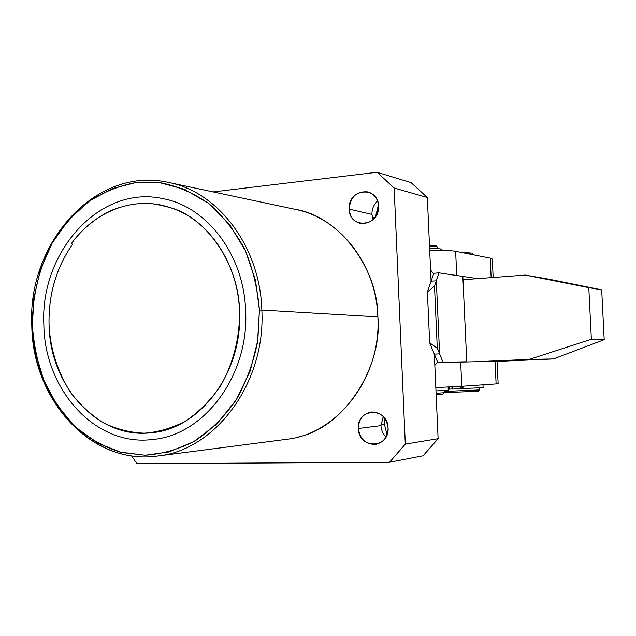 <?xml version="1.0" encoding="UTF-8"?>
<svg xmlns="http://www.w3.org/2000/svg" width="636" height="636" viewBox="0 0 636 636"><rect width="100%" height="100%" fill="white"/><g stroke="black" fill="none" stroke-linecap="round" stroke-linejoin="round"><path stroke-width="0.95" d="M245.639 311.06C244.129 254.885 206.772 206.318 162.601 198.583C99.391 184.71 39.742 252.42 43.86 324.964C44.631 389.828 95.368 446.798 152.481 439.508C203.87 435.485 249.201 375.638 245.639 311.06M286.097 439.373L286.55 439.317C337.597 434.046 381.489 377.514 377.864 316.895L261.841 310.058C265.864 382.745 215.437 450.232 157.887 455.98C91.823 465.791 32.969 400.243 32.174 325.87L35.537 352.829L43.757 380.161L57.319 405.696L75.708 427.273L97.666 443.157L121.412 452.45L145.119 455.233L169.104 451.934L193.678 441.71L216.773 424.125L236.195 399.941L250.155 371.098L257.826 340.276L259.432 310.114L255.505 280.397L245.536 250.966L229.532 224.468L208.544 203.361L184.464 189.282L159.501 182.612L135.619 182.635L112.421 188.574L89.597 200.897L68.942 219.452L52.112 243.175L40.283 270.213L33.827 298.403L32.404 325.751L31.8 325.831C32.579 400.124 91.497 465.798 157.887 455.98C215.437 450.232 265.864 382.745 261.841 310.058L377.864 316.895C376.218 264.266 339.886 218.275 296.193 209.554L294.961 209.292M31.8 325.831C27.038 242.896 96.116 165.074 169.367 182.627C218.625 192.358 260.084 246.967 261.841 310.058L259.432 310.114L257.532 342.208C253.215 363.283 245.965 382.737 235.781 400.585C224.142 417.017 210.603 430.437 195.157 440.843C179.002 449.247 162.331 454.04 145.119 455.233L119.918 452.061C103.652 446.695 88.754 438.276 75.223 426.804C62.757 413.853 52.494 398.851 44.433 381.799C37.794 363.927 33.788 345.245 32.404 325.751C32.229 296.416 39.138 267.613 52.47 242.555C62.439 226.67 74.372 213.1 88.253 201.858C103.032 192.231 118.821 185.823 135.619 182.635L161.051 182.826C178.016 186.292 194.028 193.288 209.093 203.798C223.22 216.208 235.097 231.353 244.725 249.233C252.731 268.328 257.636 288.617 259.432 310.114L261.841 310.058C260.084 246.967 218.625 192.358 169.367 182.627L296.193 209.554M423.099 455.797L438.109 438.689L434.332 354.125L438.109 438.689L405.299 444.127L394.145 188.01L377.084 172.261L213.1 191.913L377.084 172.261L411.055 182.619L377.084 172.261L394.145 188.01L427.344 197.526L411.055 182.619L427.344 197.526L431.081 281.215L427.344 197.526L394.145 188.01L405.299 444.127L438.109 438.689L423.099 455.797L389.55 462.253L405.299 444.127L389.55 462.253L423.099 455.797M375.558 216.669L378.444 204.816L375.558 216.669M387.014 434.762L384.414 424.252L387.014 434.762M131.517 455.837L136.931 463.739L389.55 462.253L136.931 463.739L131.517 455.837M349.156 209.133C347.59 188.741 378.158 185.179 378.539 206C379.954 226.726 349.307 229.691 349.156 209.133L371.941 214.404L373.046 219.635L371.941 214.404L349.156 209.133C350.436 196.627 356.756 190.887 368.125 191.913C374.389 194.052 377.864 198.742 378.539 206C377.355 218.164 371.265 223.967 360.254 223.403C353.576 221.455 349.872 216.701 349.156 209.133M383.246 416.508L380.972 425.635L358.362 428.505C358.704 419.203 363.053 413.702 371.392 412.001C380.972 412.168 386.537 417.478 388.079 427.933C387.793 436.892 383.707 442.37 375.804 444.357C365.811 444.612 360 439.325 358.362 428.505C356.788 407.755 387.69 406.849 388.079 427.933C389.51 449.016 358.521 449.31 358.362 428.505L380.972 425.635C381.242 430.111 382.912 433.895 386.004 436.972M294.802 209.26C339.155 215.827 378.197 268.893 377.864 316.895C382.745 366.646 344.704 427.066 298.936 436.797M72.464 244.391L71.55 243.397C94.764 210.937 134.76 195.3 170.162 207.622C206.581 217.258 239.271 264.759 239.502 311.489C239.947 336.205 233.706 363.045 220.255 386.362C210.103 400.903 198.329 412.605 184.941 421.485C171.187 428.386 157.664 432.281 144.356 433.18C131.096 432.766 117.787 429.507 104.423 423.393C91.497 415.483 80.104 405.045 70.254 392.078C57.168 370.542 50.101 348.051 49.044 324.606C48.431 294.579 56.238 267.843 72.464 244.391C56.222 267.835 48.408 294.571 49.044 324.606C49.799 385.639 97.324 439.166 150.883 432.782C199.704 429.387 242.873 372.688 239.502 311.489C238.095 262.596 208.067 219.094 170.162 207.622C158.992 204.546 150.732 203.146 145.366 203.409C136.319 203.345 126.604 205.07 116.229 208.576C99.916 213.998 81.177 229.612 71.55 243.397L72.464 244.391M377.577 201.024C373.73 204.593 371.853 209.053 371.941 214.404M380.964 424.689L384.414 424.252L380.964 424.689M372.362 217.448L374.612 217.957L372.362 217.448M384.804 418.377L384.414 424.252M441.925 249.63L440.295 248.883L429.61 248.231M495.047 361.184L496.112 383.906L498.123 383.707L497.066 361.184L437.043 362.687M435.827 387.57L461.776 386.283L460.671 361.9M496.112 383.906L461.776 386.283M436.081 393.271L444.325 392.706L444.23 390.472M437.854 248.557L437.679 247.245C436.94 246.72 434.221 246.394 429.523 246.283M436.145 394.598L443.038 394.097L444.325 392.706M436.32 246.021L429.467 245.106M462.992 279.76L525.304 275.078L588.793 287.671L591.369 339.25L529.327 359.38L481.532 361.463M588.793 287.671L601.696 289.857L549.568 279.299L525.304 275.078M529.327 359.38L553.439 358.942L497.082 361.391M591.369 339.25L604.2 339.672L553.439 358.942M601.696 289.857L604.2 339.672M429.705 250.338C442.179 250.115 450.821 250.441 455.638 251.315L456.735 275.515L477.7 278.655M492.296 259.075L490.245 258.121L491.151 277.646M455.638 251.315L490.245 258.121M473.2 254.392L466.45 253.438M444.27 391.41L479.441 389.932L479.345 387.841M471.817 253.08L460.703 252.309M444.325 392.619L478.24 391.227L479.441 389.932M435.978 390.901L448.253 390.138L448.118 387.022M451.965 386.831L452.021 389.081L481.834 387.682L483.122 387.539L482.994 384.812M448.213 389.216L452.013 388.97M462.897 386.203L463.008 388.596M434.332 354.125L439.603 353.87L434.332 354.125L434.833 365.374L437.6 362.019L429.666 342.812L427.4 291.94L431.081 281.215L430.58 270.03L433.649 273.726L431.081 281.215L436.328 280.818L434.515 286.168L427.4 291.94M437.186 362.52L443.046 362.266L439.603 353.87L436.328 280.818L439.603 353.87L437.29 348.226L429.666 342.812M434.515 286.168L437.29 348.226M443.046 362.266L466.745 361.773L462.841 276.429L439.031 272.868L436.328 280.818L431.081 281.215M433.307 273.313L439.031 272.868M461.267 388.723L461.156 386.322M452.427 386.807L452.53 389.065M460.79 388.747L460.679 386.354M449.294 389.168L449.199 386.966M448.293 389.208L448.189 387.014M157.887 455.98L286.55 439.317M441.956 250.306L441.925 249.598M436.288 245.997L437.679 247.245M492.296 259.035L493.162 277.495M473.216 254.774L473.192 254.368M471.793 253.056L473.097 254.225M451.918 386.839L452.021 389.081"/></g></svg>
